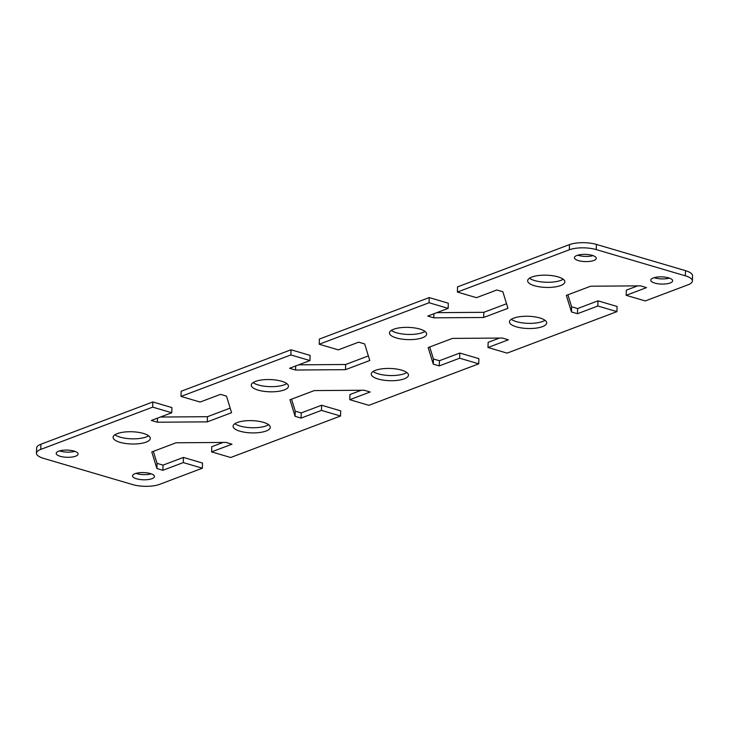 <?xml version="1.0" encoding="UTF-8"?>
<svg xmlns="http://www.w3.org/2000/svg" width="729" height="729" viewBox="0 0 729 729"><rect width="100%" height="100%" fill="white"/><g stroke="black" fill="none" stroke-linecap="round" stroke-linejoin="round"><path stroke-width="1.09" d="M237.262 422.519A18.608 6.124 1.7 0 1 258.002 421.18A18.608 6.124 1.7 0 1 270.286 427.322A18.608 6.124 1.7 0 1 266.112 431.012A18.608 6.124 1.7 0 1 245.372 432.361A18.608 6.124 1.7 0 1 233.089 426.219A18.608 6.124 1.7 0 1 237.262 422.519M234.902 423.686A18.608 6.124 -178.3 0 0 266.267 425.845A18.608 6.124 -178.3 0 0 268.627 424.688M513.644 318.145A18.608 6.124 1.7 0 1 534.384 316.796A18.608 6.124 1.7 0 1 546.668 322.938A18.608 6.124 1.7 0 1 542.485 326.638A18.608 6.124 1.7 0 1 521.745 327.977A18.608 6.124 1.7 0 1 509.462 321.835A18.608 6.124 1.7 0 1 513.644 318.145M511.284 319.302A18.608 6.124 -178.3 0 0 542.64 321.471A18.608 6.124 -178.3 0 0 545 320.304M375.453 370.332A18.608 6.124 1.7 0 1 396.193 368.992A18.608 6.124 1.7 0 1 408.477 375.134A18.608 6.124 1.7 0 1 404.294 378.825A18.608 6.124 1.7 0 1 383.554 380.173A18.608 6.124 1.7 0 1 371.28 374.023A18.608 6.124 1.7 0 1 375.453 370.332M373.093 371.498A18.608 6.124 -178.3 0 0 404.449 373.658A18.608 6.124 -178.3 0 0 406.809 372.492M117.269 433.627A18.608 6.124 1.7 0 1 138.009 432.279A18.608 6.124 1.7 0 1 150.292 438.421A18.608 6.124 1.7 0 1 146.11 442.12A18.608 6.124 1.7 0 1 125.37 443.46A18.608 6.124 1.7 0 1 113.086 437.318A18.608 6.124 1.7 0 1 117.269 433.627M114.909 434.785A18.608 6.124 -178.3 0 0 146.265 436.953A18.608 6.124 -178.3 0 0 148.625 435.787M531.833 277.056A18.608 6.124 1.7 0 1 552.573 275.717A18.608 6.124 1.7 0 1 564.857 281.859A18.608 6.124 1.7 0 1 560.674 285.549A18.608 6.124 1.7 0 1 539.934 286.898A18.608 6.124 1.7 0 1 527.65 280.756A18.608 6.124 1.7 0 1 531.833 277.056M529.473 278.223A18.608 6.124 -178.3 0 0 560.829 280.383A18.608 6.124 -178.3 0 0 563.189 279.225M255.451 381.431A18.608 6.124 1.7 0 1 276.2 380.091A18.608 6.124 1.7 0 1 288.474 386.233A18.608 6.124 1.7 0 1 284.301 389.933A18.608 6.124 1.7 0 1 263.561 391.273A18.608 6.124 1.7 0 1 251.277 385.131A18.608 6.124 1.7 0 1 255.451 381.431M253.091 382.597A18.608 6.124 -178.3 0 0 284.456 384.766A18.608 6.124 -178.3 0 0 286.816 383.6M393.642 329.244A18.608 6.124 1.7 0 1 414.382 327.904A18.608 6.124 1.7 0 1 426.665 334.046A18.608 6.124 1.7 0 1 422.492 337.737A18.608 6.124 1.7 0 1 401.743 339.085A18.608 6.124 1.7 0 1 389.468 332.943A18.608 6.124 1.7 0 1 393.642 329.244M391.282 330.41A18.608 6.124 -178.3 0 0 422.638 332.57A18.608 6.124 -178.3 0 0 424.998 331.413M135.011 473.686A10.944 3.599 1.7 0 1 147.212 472.893A10.944 3.599 1.7 0 1 154.439 476.502A10.944 3.599 1.7 0 1 151.987 478.68A10.944 3.599 1.7 0 1 139.786 479.472A10.944 3.599 1.7 0 1 132.56 475.855A10.944 3.599 1.7 0 1 135.011 473.686M576.867 255.487A10.944 3.599 1.7 0 1 589.068 254.694A10.944 3.599 1.7 0 1 596.286 258.312A10.944 3.599 1.7 0 1 593.834 260.481A10.944 3.599 1.7 0 1 581.633 261.274A10.944 3.599 1.7 0 1 574.406 257.656A10.944 3.599 1.7 0 1 576.867 255.487M58.657 451.196A10.944 3.599 1.7 0 1 70.859 450.404A10.944 3.599 1.7 0 1 78.085 454.021A10.944 3.599 1.7 0 1 75.625 456.19A10.944 3.599 1.7 0 1 63.423 456.983A10.944 3.599 1.7 0 1 56.197 453.365A10.944 3.599 1.7 0 1 58.657 451.196M653.22 277.977A10.944 3.599 1.7 0 1 665.422 277.184A10.944 3.599 1.7 0 1 672.648 280.793A10.944 3.599 1.7 0 1 670.188 282.97A10.944 3.599 1.7 0 1 657.986 283.763A10.944 3.599 1.7 0 1 650.76 280.146A10.944 3.599 1.7 0 1 653.22 277.977M692.395 280.957L692.55 275.79A19.154 6.297 -178.3 0 0 685.497 270.659L596.413 244.425A19.154 6.297 -178.3 0 0 569.477 244.616L457.539 286.889L457.384 292.056L569.322 249.783A19.154 6.297 1.7 0 1 596.258 249.591L685.342 275.826A19.154 6.297 1.7 0 1 692.395 280.957A19.154 6.297 1.7 0 1 688.094 284.766L645.256 300.94L626.165 295.318L626.32 290.151L637.647 285.877M567.918 294.789L571.609 306.781L577.614 308.549L597.99 300.849L617.08 306.472L616.934 311.638L507.074 353.128L487.983 347.505L488.138 342.338L499.456 338.065M429.727 346.986L433.427 358.969L439.423 360.737L459.808 353.036L478.898 358.659L478.743 363.826L368.883 405.315L349.792 399.692L349.947 394.535L361.274 390.252M291.536 399.173L295.236 411.165L301.232 412.924L321.617 405.233L340.707 410.855L340.552 416.013L230.692 457.511L211.601 451.889L211.756 446.722L223.083 442.439M153.354 451.36L157.045 463.352L163.05 465.12L183.426 457.42L202.516 463.043L202.361 468.209L159.523 484.384A19.154 6.297 1.7 0 1 132.587 484.575L43.503 458.341A19.154 6.297 1.7 0 1 36.45 453.21A19.154 6.297 1.7 0 1 40.751 449.401L152.68 407.128L152.835 401.961L40.906 444.234A19.154 6.297 -178.3 0 0 36.605 448.043L36.45 453.21M152.835 401.961L171.926 407.584L171.771 412.751L152.68 407.128M160.444 417.034L207.464 416.696L230.173 408.112M291.026 349.774L181.166 391.263L181.011 396.43L290.871 354.941L291.026 349.774L310.117 355.397L309.962 360.563L290.871 354.941M298.635 364.837L345.646 364.5L368.364 355.925M429.208 297.587L319.357 339.076L319.202 344.243L429.062 302.754L429.208 297.587L448.299 303.209L448.144 308.376L429.062 302.754M436.826 312.65L483.837 312.313L506.555 303.738M135.958 473.376A10.944 3.599 -178.3 0 0 151.195 473.823M577.805 255.177A10.944 3.599 -178.3 0 0 593.041 255.624M59.605 450.887A10.944 3.599 -178.3 0 0 74.832 451.333M654.168 277.667A10.944 3.599 -178.3 0 0 669.395 278.113M457.384 292.056L476.474 297.678L496.859 289.978L502.855 291.746L507.967 308.312L483.682 317.479L433.764 317.835L427.768 316.076L448.144 308.376M319.202 344.243L338.292 349.865L358.668 342.165L364.673 343.933L369.776 360.5L345.5 369.667L295.573 370.031L289.577 368.263L309.962 360.563M181.011 396.43L200.101 402.053L220.486 394.353L226.482 396.12L231.585 412.687L207.309 421.854L157.391 422.219L151.386 420.451L171.771 412.751M202.361 468.209L183.28 462.587L162.895 470.287L156.899 468.519L151.787 451.953L176.072 442.776L225.99 442.421L231.986 444.189L211.601 451.889M340.552 416.013L321.462 410.4L301.086 418.091L295.081 416.323L289.978 399.765L314.254 390.589L364.181 390.234L370.177 392.002L349.792 399.692M478.743 363.826L459.653 358.203L439.268 365.903L433.272 364.136L428.169 347.569L452.445 338.402L502.363 338.046L508.368 339.805L487.983 347.505M616.934 311.638L597.844 306.016L577.459 313.716L571.463 311.948L566.351 295.382L590.636 286.215L640.554 285.85L646.55 287.618L626.165 295.318M433.764 317.835L433.883 313.762M483.682 317.479L483.837 312.313M295.573 370.031L295.701 365.949M345.5 369.667L345.646 364.5M157.391 422.219L157.51 418.136M207.309 421.854L207.464 416.696M571.463 311.948L571.609 306.781M577.459 313.716L577.614 308.549M597.844 306.016L597.99 300.849M433.272 364.136L433.427 358.969M439.268 365.903L439.423 360.737M459.653 358.203L459.808 353.036M295.081 416.323L295.236 411.165M301.086 418.091L301.232 412.924M321.462 410.4L321.617 405.233M156.899 468.519L157.045 463.352M162.895 470.287L163.05 465.12M183.28 462.587L183.426 457.42M596.258 249.591L596.413 244.425M569.477 244.616L569.322 249.783M685.497 270.659L685.342 275.826M40.751 449.401L40.906 444.234"/></g></svg>
